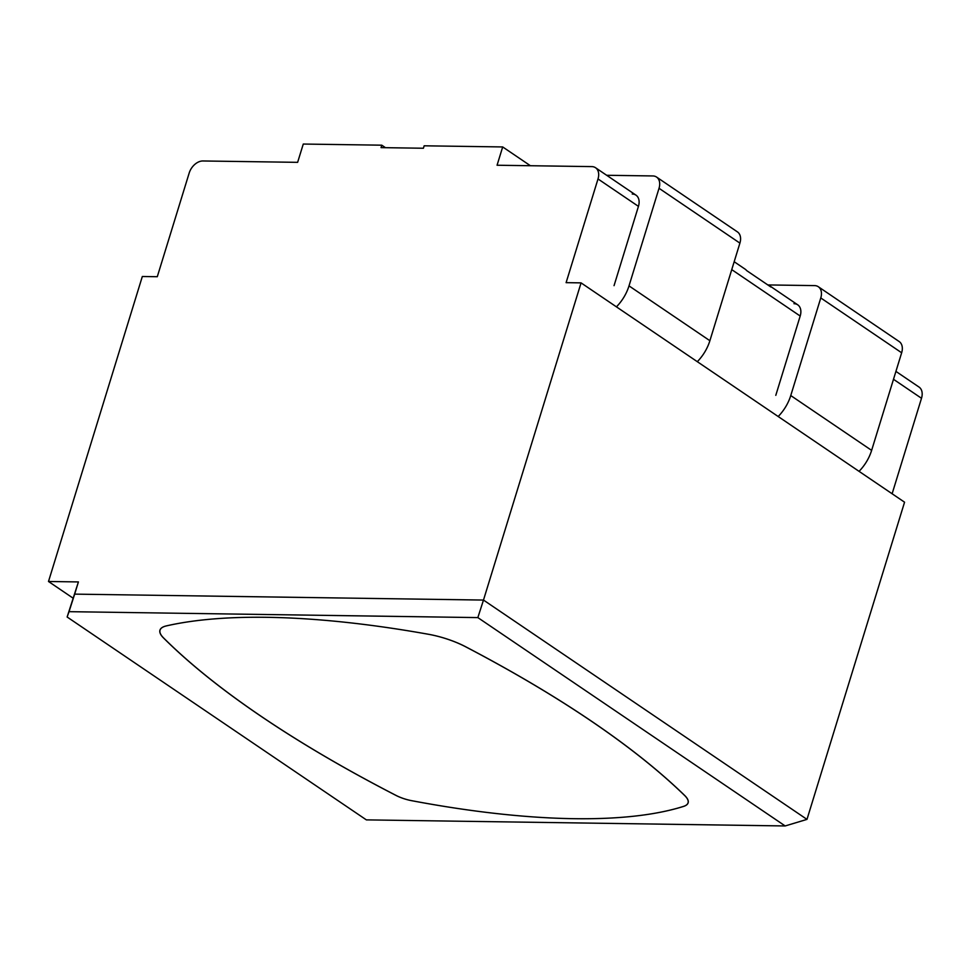 <?xml version="1.0" encoding="UTF-8"?>
<svg xmlns="http://www.w3.org/2000/svg" width="970" height="970" viewBox="0 0 970 970"><rect width="100%" height="100%" fill="white"/><g stroke="black" fill="none" stroke-linecap="round" stroke-linejoin="round"><path stroke-width="1.45" d="M895.928 371.401L919.039 387.066A13.374 9.13 124.1 0 1 921.5 398.282L892.121 493.766M806.979 819.383L904.561 502.193L581.066 282.876L483.484 600.066L806.979 819.383L785.166 825.955L477.846 617.599L69.028 611.67L67.136 617.005L366.369 819.88L785.166 825.955M530.396 165.725L502.69 146.943L424.169 145.803L423.417 148.24L381.04 147.622L381.792 145.185L303.27 144.045L297.632 162.342L202.912 160.971A13.374 9.13 -55.9 0 0 189.186 173.024L157.285 276.717L142.323 276.498L48.5 581.491L78.412 581.927L74.666 594.125L483.484 600.066L477.846 617.599M385.478 147.682L381.792 145.185M502.69 146.943L497.064 165.239L591.797 166.61A13.374 9.13 124.1 0 1 595.544 167.737A13.374 9.13 124.1 0 1 598.005 178.953L566.104 282.658L581.066 282.876M78.412 581.927L67.136 617.005M72.762 597.944L48.5 581.491M166.355 625.893A43.213 12.925 -162.9 0 0 159.953 630.148A43.213 12.925 -162.9 0 0 163.469 637.908A754.66 225.67 -162.9 0 0 395.99 795.424A18.879 5.65 -162.9 0 0 411.462 800.65A461.829 138.104 -162.9 0 0 683.523 806.397A39.928 11.943 -162.9 0 0 688.057 802.833A39.928 11.943 -162.9 0 0 684.614 795.473A752.914 225.149 -162.9 0 0 465.515 646.723A43.213 12.925 -162.9 0 0 428.413 634.271A496.41 148.446 -162.9 0 0 166.355 625.893M74.666 594.125L69.028 611.67M767.573 284.768A13.374 9.13 124.1 0 1 769.416 285.629A13.374 9.13 124.1 0 1 770.895 287.023L746.633 270.581A13.374 9.13 -55.9 0 0 745.154 269.175L734.181 261.73M166.428 625.893A43.213 12.925 -162.9 0 0 160.038 630.148A43.213 12.925 -162.9 0 0 163.542 637.908A754.66 225.67 -162.9 0 0 396.063 795.424A18.879 5.65 -162.9 0 0 411.547 800.65A461.829 138.104 -162.9 0 0 683.607 806.397A39.928 11.943 -162.9 0 0 688.13 802.833A39.928 11.943 -162.9 0 0 684.687 795.473A752.914 225.149 -162.9 0 0 465.6 646.723A43.213 12.925 -162.9 0 0 428.485 634.271A496.41 148.446 -162.9 0 0 166.428 625.893L166.44 625.868M616.435 306.847A36.69 25.05 -55.9 0 0 629.009 285.883L659.03 188.289A13.374 9.13 -55.9 0 0 656.569 177.073A13.374 9.13 -55.9 0 0 652.81 175.946L606.662 175.279M697.309 361.689A36.69 25.05 -55.9 0 0 709.882 340.712L739.904 243.118A13.374 9.13 -55.9 0 0 737.442 231.903L656.569 177.073M632.234 194.024A13.374 9.13 124.1 0 1 635.98 195.152A13.374 9.13 124.1 0 1 638.442 206.367L614.046 285.665M775.794 395.336L800.189 316.038A13.374 9.13 -55.9 0 0 797.728 304.822A13.374 9.13 -55.9 0 0 793.969 303.695M768.07 284.938L814.557 285.604A13.374 9.13 124.1 0 1 818.316 286.732A13.374 9.13 124.1 0 1 820.778 297.948L790.756 395.554A36.69 25.05 124.1 0 1 778.182 416.518M818.316 286.732L899.19 341.561A13.374 9.13 124.1 0 1 901.651 352.777L871.63 450.383A36.69 25.05 124.1 0 1 859.056 471.347M921.5 398.282L893.491 379.294M800.189 316.038L731.756 269.636M638.442 206.367L598.005 178.953M709.882 340.712L629.009 285.883M739.904 243.118L659.03 188.289M820.778 297.948L901.651 352.777M790.756 395.554L871.63 450.383M797.728 304.822L769.416 285.629M635.98 195.152L595.544 167.737M160.038 630.148L160.244 629.445"/></g></svg>
